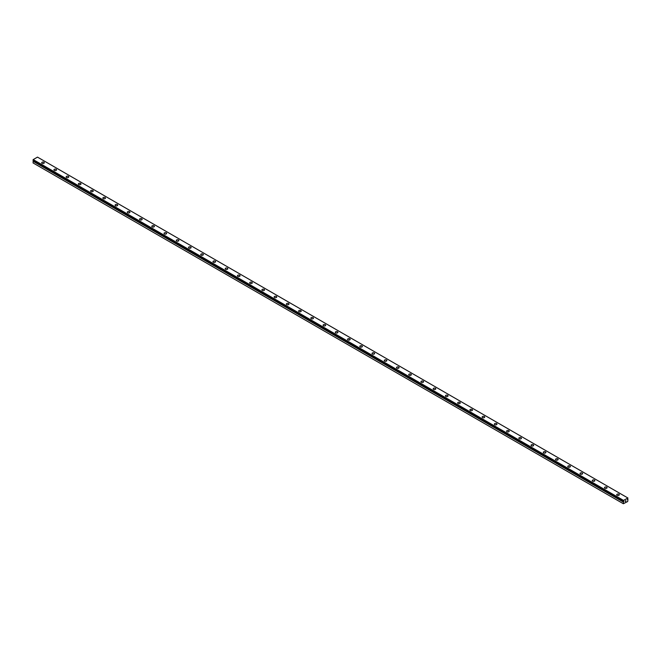 <?xml version="1.0" encoding="UTF-8"?>
<svg xmlns="http://www.w3.org/2000/svg" width="661" height="661" viewBox="0 0 661 661"><rect width="100%" height="100%" fill="white"/><g stroke="black" fill="none" stroke-linecap="round" stroke-linejoin="round"><path stroke-width="0.99" d="M623.364 503.74L627.702 501.517L627.95 499.41L627.33 499.443L627.95 498.022L623.513 500.402L623.777 501.542L33.314 160.813L33.05 162.928L623.364 503.74L623.397 501.988L33.083 161.177M41.693 162.771A1.297 0.752 180 0 1 42.494 162.077A1.297 0.752 180 0 1 43.907 162.242A1.297 0.752 180 0 1 44.287 162.771A1.297 0.752 180 0 1 43.486 163.457A1.297 0.752 180 0 1 42.073 163.3A1.297 0.752 180 0 1 41.693 162.771A1.297 0.752 180 0 1 42.494 162.077A1.297 0.752 180 0 1 43.907 162.242A1.297 0.752 180 0 1 44.287 162.771M53.929 169.836A1.297 0.752 180 0 1 54.731 169.142A1.297 0.752 180 0 1 56.144 169.299A1.297 0.752 180 0 1 56.524 169.836A1.297 0.752 180 0 1 55.722 170.521A1.297 0.752 180 0 1 54.309 170.364A1.297 0.752 180 0 1 53.929 169.836A1.297 0.752 180 0 1 54.731 169.142A1.297 0.752 180 0 1 56.144 169.307A1.297 0.752 180 0 1 56.524 169.836M66.158 176.892A1.297 0.752 180 0 1 66.959 176.206A1.297 0.752 180 0 1 68.38 176.363A1.297 0.752 180 0 1 68.761 176.9A1.297 0.752 180 0 1 67.959 177.586A1.297 0.752 180 0 1 66.538 177.429A1.297 0.752 180 0 1 66.158 176.892A1.297 0.752 180 0 1 66.968 176.206A1.297 0.752 180 0 1 68.38 176.371A1.297 0.752 180 0 1 68.761 176.892M78.395 183.956A1.297 0.752 180 0 1 79.196 183.271A1.297 0.752 180 0 1 80.609 183.428A1.297 0.752 180 0 1 80.989 183.965A1.297 0.752 180 0 1 80.188 184.65A1.297 0.752 180 0 1 78.775 184.485A1.297 0.752 180 0 1 78.395 183.956A1.297 0.752 180 0 1 79.196 183.271A1.297 0.752 180 0 1 80.609 183.436A1.297 0.752 180 0 1 80.989 183.956M90.631 191.021A1.297 0.752 180 0 1 91.433 190.327A1.297 0.752 180 0 1 92.846 190.492A1.297 0.752 180 0 1 93.226 191.021A1.297 0.752 180 0 1 92.424 191.715A1.297 0.752 180 0 1 91.011 191.55A1.297 0.752 180 0 1 90.631 191.021A1.297 0.752 180 0 1 91.433 190.335A1.297 0.752 180 0 1 92.846 190.5A1.297 0.752 180 0 1 93.226 191.021M102.868 198.085A1.297 0.752 180 0 1 103.67 197.391A1.297 0.752 180 0 1 105.082 197.556A1.297 0.752 180 0 1 105.463 198.085A1.297 0.752 180 0 1 104.661 198.779A1.297 0.752 180 0 1 103.248 198.614A1.297 0.752 180 0 1 102.868 198.085A1.297 0.752 180 0 1 103.67 197.399A1.297 0.752 180 0 1 105.082 197.556A1.297 0.752 180 0 1 105.463 198.085M115.097 205.15A1.297 0.752 180 0 1 115.898 204.456A1.297 0.752 180 0 1 117.311 204.621A1.297 0.752 180 0 1 117.691 205.15A1.297 0.752 180 0 1 116.898 205.844A1.297 0.752 180 0 1 115.477 205.678A1.297 0.752 180 0 1 115.097 205.15A1.297 0.752 180 0 1 115.898 204.464A1.297 0.752 180 0 1 117.311 204.621A1.297 0.752 180 0 1 117.691 205.15M127.333 212.214A1.297 0.752 180 0 1 128.135 211.52A1.297 0.752 180 0 1 129.548 211.685A1.297 0.752 180 0 1 129.928 212.214A1.297 0.752 180 0 1 129.126 212.908A1.297 0.752 180 0 1 127.713 212.743A1.297 0.752 180 0 1 127.333 212.214A1.297 0.752 180 0 1 128.135 211.52A1.297 0.752 180 0 1 129.548 211.685A1.297 0.752 180 0 1 129.928 212.214M139.57 219.278A1.297 0.752 180 0 1 140.372 218.584A1.297 0.752 180 0 1 141.785 218.75A1.297 0.752 180 0 1 142.165 219.278A1.297 0.752 180 0 1 141.363 219.973A1.297 0.752 180 0 1 139.95 219.807A1.297 0.752 180 0 1 139.57 219.278A1.297 0.752 180 0 1 140.372 218.584A1.297 0.752 180 0 1 141.785 218.75A1.297 0.752 180 0 1 142.165 219.278M151.807 226.343A1.297 0.752 180 0 1 152.6 225.649A1.297 0.752 180 0 1 154.021 225.814A1.297 0.752 180 0 1 154.401 226.343A1.297 0.752 180 0 1 153.6 227.029A1.297 0.752 180 0 1 152.187 226.872A1.297 0.752 180 0 1 151.807 226.343A1.297 0.752 180 0 1 152.608 225.649A1.297 0.752 180 0 1 154.021 225.814A1.297 0.752 180 0 1 154.401 226.343M164.035 233.407A1.297 0.752 180 0 1 164.837 232.713A1.297 0.752 180 0 1 166.25 232.87A1.297 0.752 180 0 1 166.63 233.407A1.297 0.752 180 0 1 165.828 234.093A1.297 0.752 180 0 1 164.415 233.936A1.297 0.752 180 0 1 164.035 233.407A1.297 0.752 180 0 1 164.837 232.713A1.297 0.752 180 0 1 166.25 232.879A1.297 0.752 180 0 1 166.63 233.407M176.272 240.464A1.297 0.752 180 0 1 177.074 239.778A1.297 0.752 180 0 1 178.487 239.935A1.297 0.752 180 0 1 178.867 240.472A1.297 0.752 180 0 1 178.065 241.158A1.297 0.752 180 0 1 176.652 241.001A1.297 0.752 180 0 1 176.272 240.464A1.297 0.752 180 0 1 177.074 239.778A1.297 0.752 180 0 1 178.487 239.943A1.297 0.752 180 0 1 178.867 240.464M188.509 247.528A1.297 0.752 180 0 1 189.31 246.842A1.297 0.752 180 0 1 190.723 246.999A1.297 0.752 180 0 1 191.103 247.536A1.297 0.752 180 0 1 190.302 248.222A1.297 0.752 180 0 1 188.889 248.057A1.297 0.752 180 0 1 188.509 247.528A1.297 0.752 180 0 1 189.31 246.842A1.297 0.752 180 0 1 190.723 247.007A1.297 0.752 180 0 1 191.103 247.528M200.737 254.592A1.297 0.752 180 0 1 201.539 253.898A1.297 0.752 180 0 1 202.952 254.064A1.297 0.752 180 0 1 203.332 254.592A1.297 0.752 180 0 1 202.539 255.286A1.297 0.752 180 0 1 201.118 255.121A1.297 0.752 180 0 1 200.737 254.592A1.297 0.752 180 0 1 201.547 253.907A1.297 0.752 180 0 1 202.952 254.064A1.297 0.752 180 0 1 203.332 254.592M212.974 261.657A1.297 0.752 180 0 1 213.776 260.963A1.297 0.752 180 0 1 215.189 261.128A1.297 0.752 180 0 1 215.569 261.657A1.297 0.752 180 0 1 214.767 262.351A1.297 0.752 180 0 1 213.354 262.186A1.297 0.752 180 0 1 212.974 261.657A1.297 0.752 180 0 1 213.776 260.971A1.297 0.752 180 0 1 215.189 261.128A1.297 0.752 180 0 1 215.569 261.657M225.211 268.721A1.297 0.752 180 0 1 226.012 268.027A1.297 0.752 180 0 1 227.425 268.192A1.297 0.752 180 0 1 227.805 268.721A1.297 0.752 180 0 1 227.004 269.415A1.297 0.752 180 0 1 225.591 269.25A1.297 0.752 180 0 1 225.211 268.721A1.297 0.752 180 0 1 226.012 268.036A1.297 0.752 180 0 1 227.425 268.192A1.297 0.752 180 0 1 227.805 268.721M237.448 275.786A1.297 0.752 180 0 1 238.241 275.092A1.297 0.752 180 0 1 239.662 275.257A1.297 0.752 180 0 1 240.042 275.786A1.297 0.752 180 0 1 239.241 276.48A1.297 0.752 180 0 1 237.828 276.315A1.297 0.752 180 0 1 237.448 275.786A1.297 0.752 180 0 1 238.249 275.092A1.297 0.752 180 0 1 239.662 275.257A1.297 0.752 180 0 1 240.042 275.786M249.676 282.85A1.297 0.752 180 0 1 250.478 282.156A1.297 0.752 180 0 1 251.891 282.321A1.297 0.752 180 0 1 252.271 282.85A1.297 0.752 180 0 1 251.469 283.536A1.297 0.752 180 0 1 250.056 283.379A1.297 0.752 180 0 1 249.676 282.85A1.297 0.752 180 0 1 250.478 282.156A1.297 0.752 180 0 1 251.891 282.321A1.297 0.752 180 0 1 252.271 282.85M261.913 289.915A1.297 0.752 180 0 1 262.714 289.221A1.297 0.752 180 0 1 264.127 289.378A1.297 0.752 180 0 1 264.507 289.915A1.297 0.752 180 0 1 263.706 290.6A1.297 0.752 180 0 1 262.293 290.443A1.297 0.752 180 0 1 261.913 289.915A1.297 0.752 180 0 1 262.714 289.221A1.297 0.752 180 0 1 264.127 289.386A1.297 0.752 180 0 1 264.507 289.915M274.15 296.979A1.297 0.752 180 0 1 274.951 296.285A1.297 0.752 180 0 1 276.364 296.45A1.297 0.752 180 0 1 276.744 296.979M276.364 296.442A1.297 0.752 180 0 1 276.744 296.971A1.297 0.752 180 0 1 275.943 297.665A1.297 0.752 180 0 1 274.53 297.508A1.297 0.752 180 0 1 274.15 296.971A1.297 0.752 180 0 1 274.951 296.285A1.297 0.752 180 0 1 276.364 296.442M286.378 304.043A1.297 0.752 180 0 1 287.188 303.349A1.297 0.752 180 0 1 288.601 303.515A1.297 0.752 180 0 1 288.981 304.043M288.601 303.506A1.297 0.752 180 0 1 288.981 304.035A1.297 0.752 180 0 1 288.179 304.729A1.297 0.752 180 0 1 286.758 304.564A1.297 0.752 180 0 1 286.378 304.035A1.297 0.752 180 0 1 287.18 303.349A1.297 0.752 180 0 1 288.601 303.506M298.615 311.1A1.297 0.752 180 0 1 299.416 310.406A1.297 0.752 180 0 1 300.829 310.571A1.297 0.752 180 0 1 301.209 311.1A1.297 0.752 180 0 1 300.408 311.794A1.297 0.752 180 0 1 298.995 311.628A1.297 0.752 180 0 1 298.615 311.1A1.297 0.752 180 0 1 299.416 310.414A1.297 0.752 180 0 1 300.829 310.579A1.297 0.752 180 0 1 301.209 311.1M310.852 318.164A1.297 0.752 180 0 1 311.653 317.47A1.297 0.752 180 0 1 313.066 317.635A1.297 0.752 180 0 1 313.446 318.164A1.297 0.752 180 0 1 312.645 318.858A1.297 0.752 180 0 1 311.232 318.693A1.297 0.752 180 0 1 310.852 318.164A1.297 0.752 180 0 1 311.653 317.478A1.297 0.752 180 0 1 313.066 317.635A1.297 0.752 180 0 1 313.446 318.164M323.089 325.229A1.297 0.752 180 0 1 323.89 324.534A1.297 0.752 180 0 1 325.303 324.7A1.297 0.752 180 0 1 325.683 325.229A1.297 0.752 180 0 1 324.882 325.923A1.297 0.752 180 0 1 323.469 325.757A1.297 0.752 180 0 1 323.089 325.229A1.297 0.752 180 0 1 323.89 324.543A1.297 0.752 180 0 1 325.303 324.7A1.297 0.752 180 0 1 325.683 325.229M335.317 332.293A1.297 0.752 180 0 1 336.119 331.599A1.297 0.752 180 0 1 337.531 331.764A1.297 0.752 180 0 1 337.911 332.293A1.297 0.752 180 0 1 337.11 332.987A1.297 0.752 180 0 1 335.697 332.822A1.297 0.752 180 0 1 335.317 332.293A1.297 0.752 180 0 1 336.119 331.607A1.297 0.752 180 0 1 337.531 331.764A1.297 0.752 180 0 1 337.911 332.293M347.554 339.357A1.297 0.752 180 0 1 348.355 338.663A1.297 0.752 180 0 1 349.768 338.829A1.297 0.752 180 0 1 350.148 339.357A1.297 0.752 180 0 1 349.347 340.051A1.297 0.752 180 0 1 347.934 339.886A1.297 0.752 180 0 1 347.554 339.357A1.297 0.752 180 0 1 348.355 338.663A1.297 0.752 180 0 1 349.768 338.829A1.297 0.752 180 0 1 350.148 339.357M359.791 346.422A1.297 0.752 180 0 1 360.592 345.728A1.297 0.752 180 0 1 362.005 345.893A1.297 0.752 180 0 1 362.385 346.422A1.297 0.752 180 0 1 361.584 347.108A1.297 0.752 180 0 1 360.171 346.951A1.297 0.752 180 0 1 359.791 346.422A1.297 0.752 180 0 1 360.592 345.728A1.297 0.752 180 0 1 362.005 345.893A1.297 0.752 180 0 1 362.385 346.422M374.242 352.957A1.297 0.752 180 0 1 374.622 353.486A1.297 0.752 180 0 1 373.82 354.172A1.297 0.752 180 0 1 372.399 354.015A1.297 0.752 180 0 1 372.019 353.486A1.297 0.752 180 0 1 372.829 352.792A1.297 0.752 180 0 1 374.242 352.957M372.019 353.486A1.297 0.752 180 0 1 372.821 352.792A1.297 0.752 180 0 1 374.242 352.949A1.297 0.752 180 0 1 374.622 353.486M386.47 360.022A1.297 0.752 180 0 1 386.85 360.551A1.297 0.752 180 0 1 386.049 361.237A1.297 0.752 180 0 1 384.636 361.08A1.297 0.752 180 0 1 384.256 360.542A1.297 0.752 180 0 1 385.057 359.857A1.297 0.752 180 0 1 386.47 360.022M384.256 360.542A1.297 0.752 180 0 1 385.057 359.857A1.297 0.752 180 0 1 386.47 360.014A1.297 0.752 180 0 1 386.85 360.542M398.707 367.086A1.297 0.752 180 0 1 399.087 367.615A1.297 0.752 180 0 1 398.286 368.301A1.297 0.752 180 0 1 396.873 368.136A1.297 0.752 180 0 1 396.493 367.607A1.297 0.752 180 0 1 397.294 366.921A1.297 0.752 180 0 1 398.707 367.086M396.493 367.607A1.297 0.752 180 0 1 397.294 366.921A1.297 0.752 180 0 1 398.707 367.078A1.297 0.752 180 0 1 399.087 367.607M410.944 374.151A1.297 0.752 180 0 1 411.324 374.671A1.297 0.752 180 0 1 410.522 375.365A1.297 0.752 180 0 1 409.109 375.2A1.297 0.752 180 0 1 408.729 374.671A1.297 0.752 180 0 1 409.531 373.986A1.297 0.752 180 0 1 410.944 374.151M408.729 374.671A1.297 0.752 180 0 1 409.531 373.977A1.297 0.752 180 0 1 410.944 374.143A1.297 0.752 180 0 1 411.324 374.671M420.958 381.736A1.297 0.752 180 0 1 421.759 381.042A1.297 0.752 180 0 1 423.172 381.207A1.297 0.752 180 0 1 423.552 381.736A1.297 0.752 180 0 1 422.759 382.43A1.297 0.752 180 0 1 421.338 382.265A1.297 0.752 180 0 1 420.958 381.736A1.297 0.752 180 0 1 421.759 381.05A1.297 0.752 180 0 1 423.172 381.207A1.297 0.752 180 0 1 423.552 381.736M433.195 388.8A1.297 0.752 180 0 1 433.996 388.106A1.297 0.752 180 0 1 435.409 388.271A1.297 0.752 180 0 1 435.789 388.8A1.297 0.752 180 0 1 434.988 389.494A1.297 0.752 180 0 1 433.575 389.329A1.297 0.752 180 0 1 433.195 388.8A1.297 0.752 180 0 1 433.996 388.114A1.297 0.752 180 0 1 435.409 388.271A1.297 0.752 180 0 1 435.789 388.8M445.431 395.865A1.297 0.752 180 0 1 446.233 395.171A1.297 0.752 180 0 1 447.646 395.336A1.297 0.752 180 0 1 448.026 395.865A1.297 0.752 180 0 1 447.224 396.559A1.297 0.752 180 0 1 445.811 396.393A1.297 0.752 180 0 1 445.431 395.865A1.297 0.752 180 0 1 446.233 395.179A1.297 0.752 180 0 1 447.646 395.336A1.297 0.752 180 0 1 448.026 395.865M457.668 402.929A1.297 0.752 180 0 1 458.461 402.235A1.297 0.752 180 0 1 459.882 402.4A1.297 0.752 180 0 1 460.263 402.929A1.297 0.752 180 0 1 459.461 403.623A1.297 0.752 180 0 1 458.048 403.458A1.297 0.752 180 0 1 457.668 402.929A1.297 0.752 180 0 1 458.47 402.235A1.297 0.752 180 0 1 459.882 402.4A1.297 0.752 180 0 1 460.263 402.929M469.897 409.994A1.297 0.752 180 0 1 470.698 409.299A1.297 0.752 180 0 1 472.111 409.465A1.297 0.752 180 0 1 472.491 409.994A1.297 0.752 180 0 1 471.69 410.679A1.297 0.752 180 0 1 470.277 410.522A1.297 0.752 180 0 1 469.897 409.994A1.297 0.752 180 0 1 470.698 409.299A1.297 0.752 180 0 1 472.111 409.465A1.297 0.752 180 0 1 472.491 409.994M482.133 417.058A1.297 0.752 180 0 1 482.935 416.364A1.297 0.752 180 0 1 484.348 416.521A1.297 0.752 180 0 1 484.728 417.058A1.297 0.752 180 0 1 483.926 417.744A1.297 0.752 180 0 1 482.513 417.587A1.297 0.752 180 0 1 482.133 417.058A1.297 0.752 180 0 1 482.935 416.364A1.297 0.752 180 0 1 484.348 416.529A1.297 0.752 180 0 1 484.728 417.058M494.37 424.114A1.297 0.752 180 0 1 495.172 423.428A1.297 0.752 180 0 1 496.585 423.585A1.297 0.752 180 0 1 496.965 424.122A1.297 0.752 180 0 1 496.163 424.808A1.297 0.752 180 0 1 494.75 424.651A1.297 0.752 180 0 1 494.37 424.114A1.297 0.752 180 0 1 495.172 423.428A1.297 0.752 180 0 1 496.585 423.594A1.297 0.752 180 0 1 496.965 424.114M506.599 431.179A1.297 0.752 180 0 1 507.4 430.493A1.297 0.752 180 0 1 508.813 430.65A1.297 0.752 180 0 1 509.193 431.187A1.297 0.752 180 0 1 508.4 431.873A1.297 0.752 180 0 1 506.979 431.707A1.297 0.752 180 0 1 506.599 431.179A1.297 0.752 180 0 1 507.408 430.493A1.297 0.752 180 0 1 508.813 430.658A1.297 0.752 180 0 1 509.193 431.179M518.835 438.243A1.297 0.752 180 0 1 519.637 437.549A1.297 0.752 180 0 1 521.05 437.714A1.297 0.752 180 0 1 521.43 438.243A1.297 0.752 180 0 1 520.628 438.937A1.297 0.752 180 0 1 519.216 438.772A1.297 0.752 180 0 1 518.835 438.243A1.297 0.752 180 0 1 519.637 437.557A1.297 0.752 180 0 1 521.05 437.722A1.297 0.752 180 0 1 521.43 438.243M531.072 445.307A1.297 0.752 180 0 1 531.874 444.613A1.297 0.752 180 0 1 533.287 444.779A1.297 0.752 180 0 1 533.667 445.307A1.297 0.752 180 0 1 532.865 446.001A1.297 0.752 180 0 1 531.452 445.836A1.297 0.752 180 0 1 531.072 445.307A1.297 0.752 180 0 1 531.874 444.622A1.297 0.752 180 0 1 533.287 444.779A1.297 0.752 180 0 1 533.667 445.307M543.309 452.372A1.297 0.752 180 0 1 544.102 451.678A1.297 0.752 180 0 1 545.523 451.843A1.297 0.752 180 0 1 545.903 452.372A1.297 0.752 180 0 1 545.102 453.066A1.297 0.752 180 0 1 543.689 452.901A1.297 0.752 180 0 1 543.309 452.372A1.297 0.752 180 0 1 544.11 451.686A1.297 0.752 180 0 1 545.523 451.843A1.297 0.752 180 0 1 545.903 452.372M555.537 459.436A1.297 0.752 180 0 1 556.339 458.742A1.297 0.752 180 0 1 557.752 458.908A1.297 0.752 180 0 1 558.132 459.436A1.297 0.752 180 0 1 557.33 460.13A1.297 0.752 180 0 1 555.918 459.965A1.297 0.752 180 0 1 555.537 459.436A1.297 0.752 180 0 1 556.339 458.742A1.297 0.752 180 0 1 557.752 458.908A1.297 0.752 180 0 1 558.132 459.436M567.774 466.501A1.297 0.752 180 0 1 568.576 465.807A1.297 0.752 180 0 1 569.989 465.972A1.297 0.752 180 0 1 570.369 466.501A1.297 0.752 180 0 1 569.567 467.195A1.297 0.752 180 0 1 568.154 467.03A1.297 0.752 180 0 1 567.774 466.501A1.297 0.752 180 0 1 568.576 465.807A1.297 0.752 180 0 1 569.989 465.972A1.297 0.752 180 0 1 570.369 466.501M580.011 473.565A1.297 0.752 180 0 1 580.812 472.871A1.297 0.752 180 0 1 582.225 473.036A1.297 0.752 180 0 1 582.605 473.565A1.297 0.752 180 0 1 581.804 474.251A1.297 0.752 180 0 1 580.391 474.094A1.297 0.752 180 0 1 580.011 473.565A1.297 0.752 180 0 1 580.812 472.871A1.297 0.752 180 0 1 582.225 473.036A1.297 0.752 180 0 1 582.605 473.565M592.239 480.63A1.297 0.752 180 0 1 593.041 479.936A1.297 0.752 180 0 1 594.462 480.093A1.297 0.752 180 0 1 594.842 480.63A1.297 0.752 180 0 1 594.041 481.315A1.297 0.752 180 0 1 592.62 481.158A1.297 0.752 180 0 1 592.239 480.63A1.297 0.752 180 0 1 593.049 479.936A1.297 0.752 180 0 1 594.462 480.101A1.297 0.752 180 0 1 594.842 480.63M604.476 487.686A1.297 0.752 180 0 1 605.278 487A1.297 0.752 180 0 1 606.691 487.157A1.297 0.752 180 0 1 607.071 487.694A1.297 0.752 180 0 1 606.269 488.38A1.297 0.752 180 0 1 604.856 488.223A1.297 0.752 180 0 1 604.476 487.686A1.297 0.752 180 0 1 605.278 487A1.297 0.752 180 0 1 606.691 487.165A1.297 0.752 180 0 1 607.071 487.686M616.713 494.75A1.297 0.752 180 0 1 617.514 494.064A1.297 0.752 180 0 1 618.927 494.221A1.297 0.752 180 0 1 619.307 494.758A1.297 0.752 180 0 1 618.506 495.444A1.297 0.752 180 0 1 617.093 495.279A1.297 0.752 180 0 1 616.713 494.75A1.297 0.752 180 0 1 617.514 494.064A1.297 0.752 180 0 1 618.927 494.23A1.297 0.752 180 0 1 619.307 494.75M625.207 501.542L625.554 500.65M625.76 501.22L625.992 500.782M623.397 501.988L623.777 501.542M623.364 501.137L33.058 160.342L33.207 159.59L37.487 157.12L627.793 497.931M623.513 500.402L33.207 159.59M623.364 500.666L33.05 159.855M623.364 502.063L33.05 161.251M623.364 501.145L33.058 160.342L623.364 501.154M623.629 501.633L33.314 160.813M623.579 501.691L33.273 160.879"/></g></svg>
